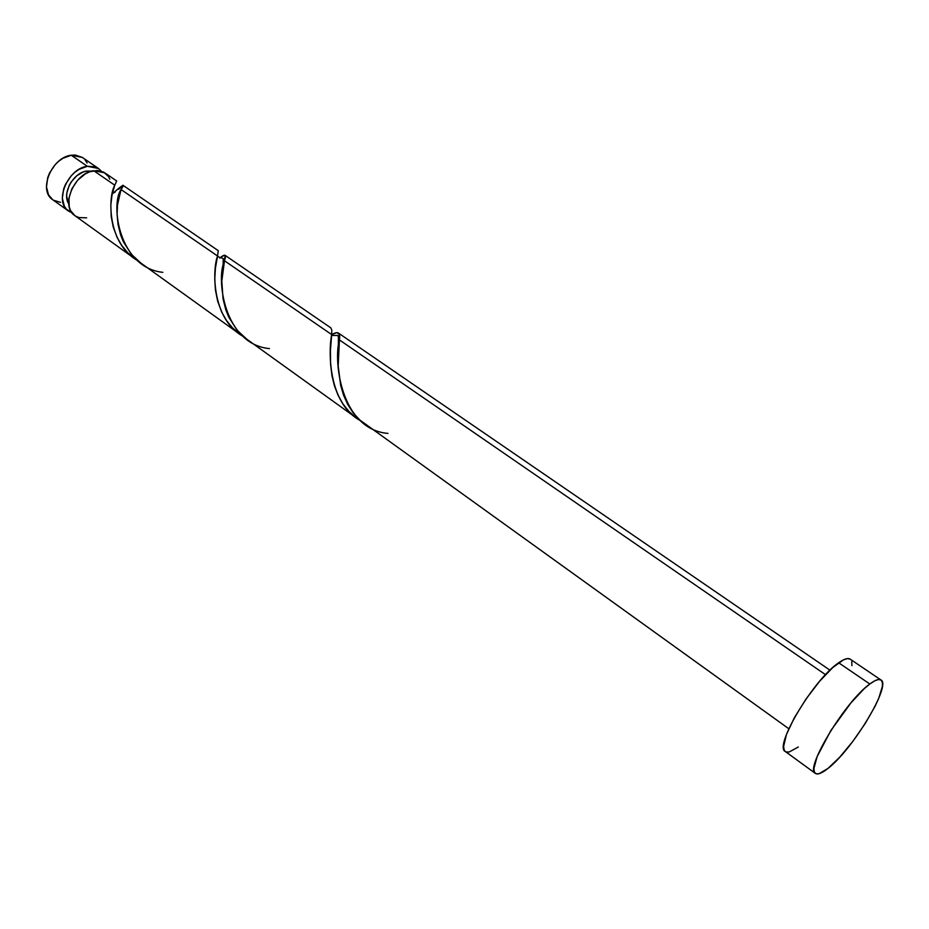 <?xml version="1.0" encoding="UTF-8"?>
<svg xmlns="http://www.w3.org/2000/svg" width="929" height="929" viewBox="0 0 929 929"><rect width="100%" height="100%" fill="white"/><g stroke="black" fill="none" stroke-linecap="round" stroke-linejoin="round"><path stroke-width="1.39" d="M87.303 166.291L98.439 168.474L101.307 171.145L98.358 168.416L95.072 166.802L87.303 166.291L71.254 155.236L87.303 166.291L78.93 169.426L74.924 172.248L71.254 175.755L65.506 184.302L63.648 188.982L62.348 198.249L64.333 206.18L66.47 209.257L72.009 212.869L68.525 211.08C53.777 202.104 67.771 168.381 87.303 166.291M98.428 168.463L82.414 157.477L71.254 155.236L75.295 155.062L82.333 157.419M86.606 171.064L88.383 172.306L86.606 171.064L83.25 171.97L76.712 175.836L71.254 181.887L69.21 185.452L66.865 192.953L66.667 196.588L68.746 203.811C61.651 193.894 73.228 172.597 86.606 171.064L91.669 171.145L86.606 171.064M869.823 683.999C875.188 679.993 878.915 678.658 880.994 679.993C891.701 684.998 852.613 749.715 827.971 768.434C821.91 773.253 817.717 774.914 815.395 773.416C804.189 769.328 845.448 701.093 869.823 683.999L838.655 662.772L869.823 683.999L874.677 680.852L878.462 679.529L881.052 680.04L882.376 682.351L882.399 686.322L878.66 698.515L875.072 706.261L865.154 723.621L852.834 741.377L839.828 757.065L827.971 768.434L818.995 773.741L816.057 773.776L814.338 771.999L813.932 768.457L817.137 756.578L830.898 730.484L850.883 702.951L864.086 688.853L869.823 683.999M785.388 751.561L784.181 750.051L783.611 746.417L786.468 734.456L794.341 717.769L806.012 699.014L819.599 681.282L832.837 667.486L843.613 659.776L847.527 658.58L850.209 659.172C847.956 657.72 844.113 658.928 838.655 662.772C813.816 679.169 773.439 746.87 785.342 751.538L815.348 773.392M337.03 332.745L339.236 334.347L339.399 339.898L825.509 674.663L339.399 339.898L338.191 366.003L340.664 385.384L343.556 395.139L347.701 404.405L353.159 412.813L359.871 420.071L788.826 728.754M332.059 334.486L336.077 332.907M116.682 180.981L104.826 172.852L93.713 170.704L114.79 185.219L116.671 180.981M218.245 250.644L122.86 185.219L121.037 189.528L217.572 256.009L218.245 250.644M120.456 187.635L122.326 185.742M118.61 189.284L119.899 188.146M114.302 192.605L115.289 191.908M330.852 327.867L225.062 255.312L224.493 260.77L331.688 334.591L331.781 330.097L330.852 327.867M224.249 255.359L225.062 255.312M222.24 256.497L223.575 255.684M220.475 257.658L221.694 256.845M114.511 185.963L114.79 185.219L93.713 170.704C74.181 172.84 60.106 206.656 74.808 215.598L134.542 258.529L127.54 252.502L121.687 245.349L117.066 237.336L113.245 227.024L111.213 216.562L110.83 205.03L112.003 195.136L114.511 185.963M114.79 185.219C107.741 196.913 107.427 243.967 137.817 260.701L134.542 258.529M217.386 256.857L217.572 256.009L121.037 189.528L117.495 204.937L117.089 214.274L118.041 224.516L120.654 235.037L123.429 241.877L131.43 254.337L140.929 263.116L239.682 334.092L232.482 327.867L226.455 320.435L221.683 312.063L217.676 301.217L215.447 290.138L214.762 279.49L215.389 268.469L217.386 256.857M217.572 256.009C212.126 269.747 211.87 319.553 243.328 336.484L239.67 334.08M331.618 335.566L331.688 334.591L224.493 260.77L221.81 281.046L223.041 298.79L225.852 309.914L228.731 317.103L236.988 330.097L246.766 339.178L356.573 418.096L349.165 411.663L342.952 403.929L338.028 395.162L334.394 385.686L332.001 375.885L330.573 364.261L330.445 350.128L331.618 335.566M331.688 334.591C328.262 350.79 328.065 403.709 360.649 420.756L356.55 418.085M109.819 179.192L108.252 176.278L103.549 172.086L97.243 170.46L89.509 171.842L85.329 173.874L77.641 180.226L71.87 188.796L68.932 198.214L69.257 206.993L70.639 210.709L74.866 215.633M75.563 216.097L78.884 217.572L86.641 217.827M798.325 746.997L789.139 752.014L786.062 751.921M851.754 661.611L851.951 665.652M60.594 202.348L53.487 200.234M52.79 199.77L48.517 194.835L46.473 186.915L47.716 177.683L49.539 173.026L55.241 164.561L58.887 161.089L62.882 158.313L71.254 155.236C51.699 157.187 37.926 190.7 52.744 199.735L68.525 211.08M85.05 159.858L87.105 163.005M387.95 433.402C340.734 429.465 333.244 360.568 339.399 339.898C340.583 332.547 338.017 330.794 331.688 334.661M269.433 348.607C223.935 344.299 215.795 278.375 224.493 260.77C226.711 254.395 225.143 253.501 219.79 258.111M162.819 272.336C118.947 267.749 110.319 204.554 121.037 189.528C125.612 183.071 122.674 184.557 112.235 193.987M880.994 679.993L850.198 659.16M829.945 670.169L338.423 333.058M338.365 352.857L338.4 336.89L337.75 335.462L331.618 335.45M217.467 256.497L223.239 258.576L223.03 268.423M120.12 191.606L119.841 193.104"/></g></svg>
